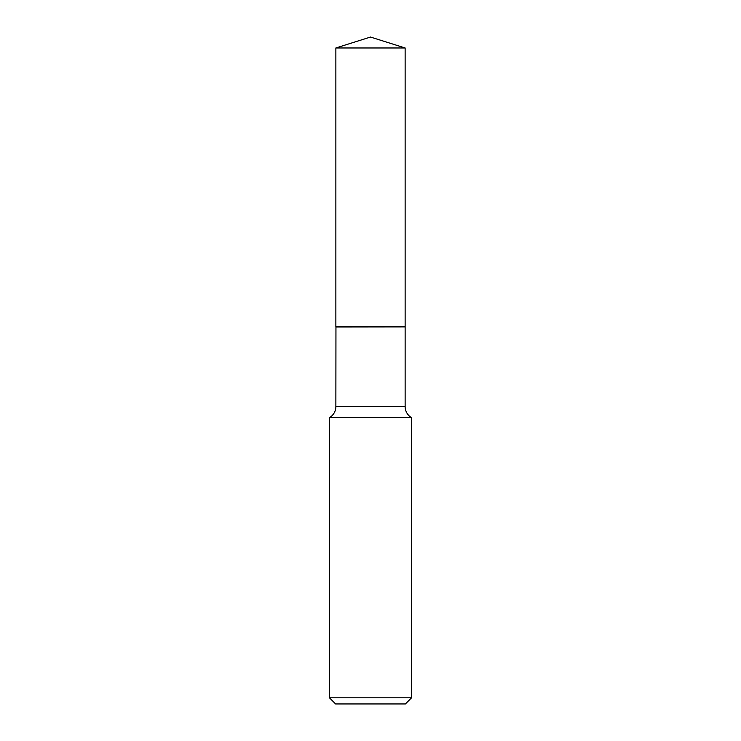 <?xml version="1.0" encoding="UTF-8"?>
<svg xmlns="http://www.w3.org/2000/svg" width="741" height="741" viewBox="0 0 741 741"><rect width="100%" height="100%" fill="white"/><g stroke="black" fill="none" stroke-linecap="round" stroke-linejoin="round"><path stroke-width="1.11" d="M405.132 47.97L335.868 47.97L335.868 326.892L405.132 326.892L405.132 47.97L370.5 37.05L335.868 47.97M335.951 326.892L335.868 406.54A12.801 12.801 0 0 1 329.458 417.637L329.458 697.79L411.542 697.79L405.383 703.95L335.617 703.95L329.458 697.79M405.049 326.892L335.868 326.976M411.542 697.79L411.542 417.637L329.458 417.637M411.542 417.637A12.801 12.801 0 0 1 405.132 406.54L335.868 406.54M405.132 326.976L405.132 406.54"/></g></svg>
